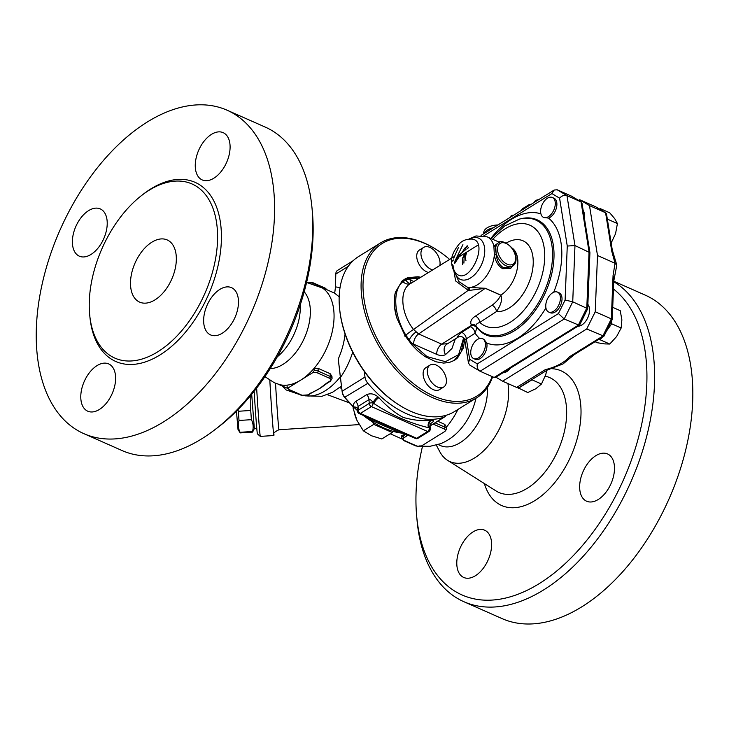 <?xml version="1.0" encoding="UTF-8"?>
<svg xmlns="http://www.w3.org/2000/svg" width="729" height="729" viewBox="0 0 729 729"><rect width="100%" height="100%" fill="white"/><g stroke="black" fill="none" stroke-linecap="round" stroke-linejoin="round"><path stroke-width="1.09" d="M176.29 256.836A34.017 20.038 113.9 0 1 164.362 291.345A34.017 20.038 113.9 0 1 139.667 302.134A34.017 20.038 113.9 0 1 135.093 262.923A34.017 20.038 113.9 0 1 167.178 239.923A34.017 20.038 113.9 0 1 176.29 256.836M306.599 282.46L322.382 287.991A53.062 31.265 113.9 0 1 333.982 312.969A53.062 31.265 113.9 0 1 314.09 368.355A53.062 31.265 113.9 0 1 300.758 380.101A53.062 31.265 113.9 0 1 287.062 385.131A53.062 31.265 113.9 0 1 279.654 384.611L274.35 382.752L264.937 376.656M304.203 291.791A43.54 25.652 113.9 0 1 310.29 309.296A43.54 25.652 113.9 0 1 270.231 368.601M214.189 430.238L217.579 427.659A171.424 101.003 -66.1 0 0 312.887 219.074A171.424 101.003 -66.1 0 0 312.468 213.096L312.085 208.858A176.865 104.211 113.9 0 1 312.522 215.028A176.865 104.211 113.9 0 1 214.189 430.238A176.865 104.211 113.9 0 1 122.108 450.568L83.899 433.673A176.865 104.211 113.9 0 1 60.133 229.772A176.865 104.211 113.9 0 1 226.974 110.161A176.865 104.211 113.9 0 1 274.323 198.133A176.865 104.211 113.9 0 1 212.312 377.576A176.865 104.211 113.9 0 1 83.899 433.673M226.974 110.161L265.174 127.056A176.865 104.211 113.9 0 1 312.085 208.858M217.442 231.293A95.235 56.115 113.9 0 1 184.054 327.922A95.235 56.115 113.9 0 1 114.909 358.13A95.235 56.115 113.9 0 1 102.106 248.334A95.235 56.115 113.9 0 1 191.946 183.927A95.235 56.115 113.9 0 1 217.442 231.293M238.438 300.503A25.852 15.227 113.9 0 1 229.38 326.738A25.852 15.227 113.9 0 1 210.608 334.93A25.852 15.227 113.9 0 1 207.136 305.132A25.852 15.227 113.9 0 1 231.521 287.654A25.852 15.227 113.9 0 1 238.438 300.503M99.39 409.47A25.852 15.227 113.9 0 1 87.744 411.192A25.852 15.227 113.9 0 1 84.272 381.385A25.852 15.227 113.9 0 1 108.657 363.908A25.852 15.227 113.9 0 1 114.9 385.085A25.852 15.227 113.9 0 1 99.39 409.47M72.426 243.331A25.852 15.227 113.9 0 1 81.493 217.096A25.852 15.227 113.9 0 1 100.265 208.904A25.852 15.227 113.9 0 1 103.737 238.702A25.852 15.227 113.9 0 1 79.352 256.18A25.852 15.227 113.9 0 1 72.426 243.331M211.483 134.364A25.852 15.227 113.9 0 1 223.129 132.642A25.852 15.227 113.9 0 1 226.601 162.449A25.852 15.227 113.9 0 1 202.215 179.926A25.852 15.227 113.9 0 1 195.973 158.749A25.852 15.227 113.9 0 1 211.483 134.364M300.239 304.913A43.54 25.652 113.9 0 1 277.275 356.836M419.64 445.92L421.471 445.975L444.963 431.386L446.667 429.144L446.549 426.939A53.062 31.265 -66.1 0 0 457.912 409.452M475.973 398.253A43.54 25.652 113.9 0 1 462.879 426.319A43.54 25.652 113.9 0 1 462.56 426.729M613.454 289.021A171.424 101.003 113.9 0 1 646.669 366.687A171.424 101.003 113.9 0 1 541.702 582.061A171.424 101.003 113.9 0 1 416.633 515.695A171.424 101.003 113.9 0 1 422.501 446.33M473.012 531.915A25.852 15.227 113.9 0 1 484.657 530.193A25.852 15.227 113.9 0 1 488.129 559.99A25.852 15.227 113.9 0 1 463.744 577.468A25.852 15.227 113.9 0 1 457.502 556.3A25.852 15.227 113.9 0 1 473.012 531.915M579.692 488.357A25.852 15.227 113.9 0 1 588.759 462.131A25.852 15.227 113.9 0 1 607.521 453.93A25.852 15.227 113.9 0 1 610.993 483.737A25.852 15.227 113.9 0 1 586.617 501.215A25.852 15.227 113.9 0 1 579.692 488.357M507.922 383.554A54.365 32.03 113.9 0 1 508.532 389.231A54.365 32.03 113.9 0 1 488.056 446.084A54.365 32.03 113.9 0 1 447.542 460.318A54.365 32.03 113.9 0 1 439.715 451.552L436.307 445.137M416.633 515.695L417.015 519.932A176.865 104.211 -66.1 0 0 463.926 601.735A176.865 104.211 -66.1 0 0 592.34 545.638A176.865 104.211 -66.1 0 0 654.35 366.195A176.865 104.211 -66.1 0 0 613.745 281.722M613.763 281.221L645.201 295.117A176.865 104.211 113.9 0 1 692.55 383.089A176.865 104.211 113.9 0 1 630.539 562.533A176.865 104.211 113.9 0 1 502.126 618.629L463.926 601.735M339.504 307.62L339.596 308.577A89.795 54.921 58.2 0 0 399.656 405.36L400.485 405.862A91.152 55.75 -121.8 0 1 339.504 307.62A91.152 55.75 -121.8 0 1 339.258 304.221A91.152 55.75 -121.8 0 1 358.55 256.562L380.502 242.939A91.152 55.75 58.2 0 0 361.21 290.598A91.152 55.75 58.2 0 0 404.923 378.816A91.152 55.75 58.2 0 0 476.638 397.834A91.152 55.75 58.2 0 0 492.649 376.793M476.638 397.834L454.686 411.457A91.152 55.75 -121.8 0 1 400.485 405.862M492.175 376.583A89.795 54.921 -121.8 0 1 420.296 388.584A89.795 54.921 -121.8 0 1 363.133 290.479A89.795 54.921 -121.8 0 1 435.523 249.036L434.703 248.534A91.152 55.75 58.2 0 0 380.502 242.939M435.523 249.036A89.795 54.921 -121.8 0 1 449.629 259.433M446.43 380.274A12.922 7.91 -121.8 0 1 443.688 387.035A12.922 7.91 -121.8 0 1 430.156 380.219A12.922 7.91 -121.8 0 1 430.064 365.065A12.922 7.91 -121.8 0 1 440.225 367.762A12.922 7.91 -121.8 0 1 446.43 380.274M464.692 339.741L463.398 347.906L457.575 357.957L454.595 360.272L449.264 362.504L443.587 363.088L435.833 361.766L425.171 356.663L417.753 350.922L412.049 345.09L405.032 335.65L396.922 318.245A47.622 29.124 58.2 0 1 395.501 291.964L402.071 281.057L405.114 278.925L407.912 277.667L418.036 276.756L420.806 277.257M428.506 272.5A12.922 7.91 -121.8 0 1 417.954 261.957A12.922 7.91 -121.8 0 1 419.476 250.001L423.686 247.386A12.922 7.91 58.2 0 0 422.164 259.351A12.922 7.91 58.2 0 0 432.725 269.894M443.688 387.035L439.487 389.641A12.922 7.91 -121.8 0 1 425.955 382.834A12.922 7.91 -121.8 0 1 425.854 367.68L430.064 365.065M487.382 387.409A43.54 25.652 113.9 0 1 487.391 387.618A43.54 25.652 113.9 0 1 472.128 431.787A43.54 25.652 113.9 0 1 440.516 445.592L438.202 444.572M307.966 282.624L309.041 282.314L309.461 282.861M312.504 372.811A4.082 2.151 -3.1 0 1 317.37 372.865L329.435 378.205A4.082 2.151 -3.1 0 1 329.699 381.24A1.358 0.829 -121.8 0 0 330.355 381.24L332.059 378.46A5.44 2.87 176.9 0 0 330.283 376.483L318.218 371.143L318.063 368.336L314.09 368.355L314.208 370.56L312.504 372.811L289.003 387.391L287.18 387.336L287.062 385.131M287.18 387.336L289.322 389.988L301.387 395.318L308.413 394.863A1.358 0.829 58.2 0 1 307.756 394.863A4.082 2.151 -3.1 0 1 301.997 395.227L289.932 389.897A4.082 2.151 -3.1 0 1 289.003 387.391M329.699 381.24L326.756 383.071A1.358 0.829 58.2 0 0 327.412 383.071L324.168 385.377A53.062 31.265 113.9 0 1 319.73 388.493L307.756 394.863M419.804 446.339L415.995 446.002L403.93 440.671A1.358 0.802 113.9 0 0 404.54 440.58A4.082 2.151 -3.1 0 1 404.267 437.546L407.219 435.714A1.358 0.829 -121.8 0 1 406.19 434.384M401.67 435.842L403.146 434.912A53.062 31.265 -66.1 0 0 405.816 434.22M437.664 421.225L444.745 424.36L446.549 426.939M327.412 383.071L330.355 381.24M308.413 394.863L311.356 393.031A1.358 0.829 -121.8 0 1 310.7 393.031M326.756 383.071L319.73 388.493A53.062 31.265 113.9 0 1 315.967 390.571L311.356 393.031M318.063 368.336L330.128 373.676L331.941 376.328M237.946 409.652L238.356 411.265A31.976 0.51 86.3 0 0 239.021 420.469C237.8 424.506 238.155 428.452 240.087 432.288A31.976 0.51 86.3 0 0 240.215 432.889L238.037 429.627L236.442 411.165M240.215 432.889A31.976 0.51 86.3 0 0 240.224 432.898L252.599 432.106A31.976 0.51 -93.7 0 1 252.599 432.106A31.976 0.51 -93.7 0 1 252.462 431.495C253.683 427.458 253.328 423.513 251.396 419.676A31.976 0.51 -93.7 0 1 250.73 410.473L250.812 395.41M251.696 394.334L254.339 428.588L252.608 432.097M250.73 410.473L238.356 411.265M251.396 419.676L239.021 420.469M252.462 431.495L240.087 432.288M340.06 287.508L335.495 286.907L334.684 293.213L339.176 296.821M345.063 333.955C344.134 342.575 341.865 350.913 338.247 358.987L340.397 377.531C345.664 369.94 349.756 361.502 352.69 352.216M335.495 286.907L335.787 274.086A8.165 4.994 -121.8 0 1 337.518 270.413L353.137 260.718M430.866 423.385L431.213 423.175C434.229 421.198 434.211 420.278 431.176 420.423A91.152 55.75 -121.8 0 1 430.402 420.46C421.954 421.171 412.869 420.15 403.146 417.398C394.799 412.833 386.698 406.263 378.87 397.669A91.152 55.75 -121.8 0 1 378.05 396.931C374.387 393.824 370.605 393.059 366.696 394.644A5.44 3.326 -121.8 0 1 369.011 399.62L369.22 403.392L358.24 410.208A2.725 1.44 176.9 0 0 357.538 411.247L358.039 406.436A5.44 3.326 58.2 0 0 355.725 401.46C353.82 402.818 353.173 404.641 353.784 406.937A91.152 55.75 -121.8 0 1 344.999 397.487A8.165 4.994 -121.8 0 1 342.129 391.245L340.397 377.531M446.093 415.284A8.165 4.994 -121.8 0 1 444.808 416.797A8.165 4.994 -121.8 0 1 444.225 417.079A91.152 55.75 -121.8 0 1 367.863 383.299A8.165 4.994 -121.8 0 1 364.992 377.057L364.281 371.407M282.159 385.978L286.16 389.96L299.419 394.453M327.367 394.671L349.592 402.946M352.681 406.099L353.319 407.903M354.595 414.072L356.208 418.646M269.83 380.347A36.732 0.583 86.3 0 0 272.181 417.116A36.732 0.583 86.3 0 0 273.867 435.523A36.732 0.583 86.3 0 0 273.94 434.366M254.157 391.291A34.017 0.538 86.3 0 0 257.392 433.846L260.28 436.389A36.732 0.583 -93.7 0 1 260.28 436.389A36.732 0.583 -93.7 0 1 256.644 388.101M338.247 358.987L342.211 392.156A6.807 4.164 58.2 0 0 344.598 397.36A89.795 54.921 58.2 0 0 357.502 410.627M439.842 265.493A12.922 7.91 58.2 0 0 440.052 262.595A12.922 7.91 58.2 0 0 433.855 250.083A12.922 7.91 58.2 0 0 423.686 247.386M363.188 415.366A89.795 54.921 58.2 0 0 372.71 422.009A89.795 54.921 58.2 0 0 372.774 422.045L373.594 422.547A91.152 55.75 -121.8 0 1 367.598 418.564L399.993 432.889L403.984 433.409M353.629 407.028L353.164 408.413L356.973 420.414L363.37 430.812L371.289 435.696L381.805 438.967L392.211 432.507L392.913 431.295M354.321 407.693L353.164 408.413M372.71 422.009L373.777 424.351L392.211 432.507M373.777 424.351L363.37 430.812M552.354 197.477L553.967 198.188A10.88 6.415 113.9 0 1 556.336 208.166A10.88 6.415 113.9 0 1 548.536 218.108L543.552 217.379A10.88 6.415 113.9 0 1 540.9 213.779A10.88 6.415 113.9 0 1 543.807 201.787A10.88 6.415 113.9 0 1 552.354 197.477A10.88 6.415 113.9 0 1 554.988 206.389A10.88 6.415 113.9 0 1 548.454 216.659A10.88 6.415 113.9 0 1 543.552 217.379M465.949 260.59A10.88 6.415 113.9 0 1 466.806 252.024M476.848 327.977A5.44 4.565 -7 0 0 471.59 325.535L470.46 326.756A5.44 3.262 -123.1 0 1 475.071 333.199L476.848 327.977L476.083 326.164C475.618 324.633 476.866 323.384 479.819 322.418L496.449 311.565C501.06 304.95 502.518 299.473 500.823 295.117L485.332 288.265L468.528 287.426A5.44 2.36 -78.3 0 1 469.558 290.388L485.25 288.32A5.44 3.208 113.9 0 1 485.332 288.265M431.176 420.423A5.44 4.082 -93 0 0 429.335 427.641C430.347 426.347 430.347 425.9 429.335 426.301M430.247 429.035A2.725 1.44 176.9 0 0 429.354 428.051A2.725 1.604 113.9 0 1 427.65 431.495A2.725 1.668 58.2 0 0 428.962 431.495A2.725 2.725 0 0 0 430.247 429.035L430.101 426.283L431.249 422.929L430.484 423.458M430.402 420.46A5.44 4.064 -91.9 0 0 428.515 427.677A96.593 59.085 58.2 0 0 429.335 427.641L428.515 427.677C409.379 423.057 391.172 415.011 373.904 403.52L373.038 402.745A96.593 59.085 58.2 0 0 373.904 403.52A5.44 1.859 -48.2 0 1 378.87 397.669M378.05 396.931A5.44 1.813 -47.7 0 0 373.038 402.745C371.681 400.394 370.341 399.355 369.011 399.62L358.039 406.436L358.24 410.208A2.725 1.668 -121.8 0 0 360.381 413.407L371.353 406.591A2.725 1.604 -66.1 0 0 373.057 403.146A2.725 1.44 176.9 0 0 369.22 403.392A2.725 1.668 58.2 0 0 371.353 406.591L427.65 431.495L416.678 438.302A2.725 1.604 113.9 0 1 415.457 438.484L376.219 421.134M404.112 433.354L398.371 430.93M363.58 415.539L367.598 418.564A5.44 1.868 -61.5 0 1 368.746 417.826M357.392 408.577A5.44 3.089 162.8 0 0 353.784 406.937L357.119 410.044A5.44 1.813 132.3 0 1 357.465 409.935M401.797 432.443A5.44 4.283 106.7 0 0 399.993 432.889A91.152 55.75 -121.8 0 1 373.594 422.547M419.849 277.84L406.436 278.451L404.249 279.462L405.88 279.936L408.076 279.171L419.239 278.223M454.14 360.545L461.348 351.569L463.781 338.083M395.501 291.964C393.742 299.4 394.216 308.157 396.922 318.245M534.539 202.234L534.53 202.225A4.356 2.296 -3.1 0 1 538.613 199.7M513.653 215.192A2.178 1.148 176.9 0 0 510.865 216.44L510.892 216.905M521.736 210.18L521.727 210.171A4.356 2.296 -3.1 0 1 522.857 208.512L528.899 204.767A2.178 1.148 -3.1 0 1 531.122 204.348M477.568 339.386A10.88 6.415 113.9 0 1 482.47 338.666A10.88 6.415 113.9 0 1 485.122 342.275A10.88 6.415 113.9 0 1 482.215 354.258A10.88 6.415 113.9 0 1 473.659 358.577A10.88 6.415 113.9 0 1 471.034 349.656A10.88 6.415 113.9 0 1 477.568 339.386M482.47 338.666L483.892 339.295L486.726 342.985A10.88 6.415 113.9 0 1 483.828 354.968A10.88 6.415 113.9 0 1 475.272 359.288L473.659 358.577M545.766 306.608A10.88 6.415 113.9 0 1 551.078 293.969A10.88 6.415 113.9 0 1 557.485 292.11A10.88 6.415 113.9 0 1 558.943 304.658A10.88 6.415 113.9 0 1 548.673 312.021A10.88 6.415 113.9 0 1 545.766 306.608M557.485 292.11L559.088 292.821A10.88 6.415 113.9 0 1 560.555 305.369A10.88 6.415 113.9 0 1 550.286 312.732L548.673 312.021M517.8 387.691L527.75 392.53L535.779 388.785L541.474 384.01L545.666 374.897L546.805 370.35M595.055 341.719L597.397 342.748L604.742 343.906L609.754 344.033L616.625 336.525L621.172 327.995L621.873 319.849L620.233 310.672L612.715 307.346M611.166 243.03L615.558 233.699L617.417 223.557L614.747 218.7L609.736 212.813L600.249 208.622L599.52 209.077M518.255 388.329L531.988 379.809L541.474 384.01M606.619 330.902L611.686 323.794L611.531 320.988M611.686 323.794L621.172 327.995M598.4 339.641L600.259 339.832L601.981 337.418M600.259 339.832L609.754 344.033M607.558 220.523L607.931 219.356L607.221 218.363M601.37 210.18L600.249 208.622M607.931 219.356L617.417 223.557M578.653 200.42L579.728 199.755L589.497 205.614L597.498 255.505L595.247 311.757L586.727 328.97L502.591 381.194L495.902 377.185M510.437 368.163A12.384 7.299 113.9 0 1 503.019 372.774M587.875 304.43A12.384 7.299 113.9 0 1 588.822 314.955A12.384 7.299 113.9 0 1 581.797 325.016A12.384 7.299 113.9 0 1 578.024 326.209M583.136 210.307A12.384 7.299 113.9 0 1 584.421 214.709A12.384 7.299 113.9 0 1 584.293 217.561M547.315 370.031L545.256 369.676A44.934 23.72 -3.1 0 0 569.65 356.663L572.948 355.442L603.931 336.215L586.727 328.97M502.591 381.194L516.661 387.418L519.668 387.19L547.151 370.132M597.498 255.505L615.048 263.269L616.807 265.119L613.763 281.093M603.931 336.215L612.232 319.548L613.827 279.508L613.062 275.489L615.048 263.269L611.749 251.213L612.187 249.582L616.807 265.119M595.247 311.757L611.33 318.874L613.062 275.489M589.497 205.614L605.772 212.832L595.812 206.863L605.58 212.731L611.749 251.213M579.728 199.755L595.812 206.863M612.251 249.801L606.501 213.898L605.772 212.832M612.232 319.548L611.33 318.874L602.81 336.087L569.65 356.663M463.635 337.919L458.596 354.649L445.446 361.684L427.066 356.609L411.539 343.067L405.871 335.185C393.66 315.174 392.275 289.613 402.973 281.704L405.88 279.936A8.165 5.996 -88.7 0 0 410.609 283.517M447.697 343.696L441.692 344.143L418.637 333.946A8.165 4.811 -66.1 0 0 413.662 344.188L411.539 343.067L410.846 343.678M407.393 277.858L406.436 278.451L410.181 279.918A8.165 4.811 -66.1 0 0 411.265 283.125M512.013 247.997A27.21 16.029 113.9 0 1 516.825 270.787A27.21 16.029 113.9 0 1 500.823 295.117A5.44 3.208 113.9 0 0 500.741 295.172L485.25 288.32L418.637 333.946L413.516 329.481A8.165 0.939 -37 0 0 405.871 335.185L404.404 336.042M468.437 247.787L467.289 248.489L466.332 246.867L467.599 246.202M453.128 266.377L455.625 280.938L468.255 290.333A5.44 2.46 105.7 0 0 467.353 287.153L458.823 281.558L454.604 271.753M454.65 263.488L465.211 247.723L466.059 249.309L459.844 254.476L456.965 258.093L454.705 263.588M465.211 247.723L466.332 246.867A27.21 16.029 -66.1 0 1 467.198 245.728M500.741 295.172C499.128 298.79 496.239 302.143 492.084 305.223A5.44 3.253 -123.1 0 1 496.449 311.565A38.09 22.444 -66.1 0 0 532.735 268.828A38.09 22.444 -66.1 0 0 506.291 243.039M492.084 305.223L475.463 316.085A5.44 3.253 -123.1 0 1 479.819 322.418A55.122 32.477 113.9 0 0 529.199 303.319A55.122 32.477 113.9 0 0 539.888 234.656A55.122 32.477 113.9 0 0 492.749 239.312M475.463 316.085C471.49 318.637 470.05 321.434 471.125 324.46A5.44 4.465 154 0 1 476.083 326.164A62.211 36.66 -66.1 0 0 545.42 288.784A62.211 36.66 -66.1 0 0 519.522 219.065L520.588 218.8A62.958 37.088 113.9 0 1 546.723 289.522A62.958 37.088 113.9 0 1 476.484 326.975A5.44 4.465 153.8 0 0 471.508 325.262L441.692 344.143A8.165 4.811 -66.1 0 0 436.717 354.385C440.088 355.834 443.022 355.916 445.501 354.631L451.953 348.498L455.306 338.939M497.67 243.322L493.879 246.202L494.353 254.959A27.21 16.029 -66.1 0 1 468.528 287.426L467.353 287.153M411.01 283.308C399.109 288.83 400.421 312.869 413.516 329.481L468.255 290.333L469.558 290.388M464.82 340.279C464.391 336.306 459.726 336.16 458.532 336.916L458.532 336.916A5.44 4.893 -120.7 0 0 458.459 336.962L459.334 336.379M465.53 339.122C464.346 340.653 464.619 340.571 466.369 338.857A5.44 3.262 57 0 0 461.676 332.388C457.94 335.559 456.864 337.08 458.459 336.962L446.822 344.206A8.165 6.452 -118.4 0 0 445.501 354.631M470.46 326.756L461.676 332.388M424.606 274.915L410.372 283.672M456.937 258.13L478.188 244.99M559.59 198.179L567.262 246.056L565.112 300.047L558.423 313.561L477.313 363.899L469.64 359.297L468.465 363.024L469.913 365.174L480.074 371.234L564.21 319.01L572.73 301.797L574.971 245.545L566.98 195.654L557.211 189.795L554.204 190.023L551.917 193.568L559.59 198.179C561.877 195.673 564.337 194.834 566.98 195.654L581.049 201.878L581.97 203.054L589.925 252.681L587.702 308.695L579.546 325.207L495.647 377.34L494.144 377.458L480.074 371.234M463.899 263.123L464.127 257.428L462.778 257.784L462.496 264.335M458.696 336.816L447.679 343.705M401.442 281.449L402.973 281.704A8.165 6.452 -118.4 0 0 410.582 283.545L410.709 283.517M512.851 265.93C515.029 264.663 516.105 262.121 516.077 258.294C516.396 246.776 500.249 238.219 498.499 242.803A13.605 8.32 58.2 0 0 498.6 258.759A13.605 8.32 58.2 0 0 512.851 265.93L511.33 266.869L503.457 267.671C499.411 265.137 496.987 260.782 496.176 254.612L494.353 254.959C495.41 261.383 498.189 265.967 502.7 268.7L510.692 268.363L515.613 262.24M496.176 254.612L495.729 246.265L496.978 243.75L498.499 242.803M469.039 239.039L475.982 235.941L487.163 236.843A27.21 16.029 -66.1 0 1 493.879 246.202A1.358 1.093 -170.2 0 0 495.729 246.265M456.536 273.803C469.74 285.959 489.77 240.688 471.882 239.085C466.405 239.003 462.25 240.561 459.416 243.741C453.374 251.086 450.777 257.51 451.606 263.005C452.199 268.217 453.848 271.817 456.536 273.803L456.536 273.803C454.44 271.963 453.274 269.11 453.037 265.265A8.165 4.31 -3.1 0 1 453.73 259.888L453.73 259.888M458.395 247.596L453.757 258.093M493.36 227.785L484.165 233.49A13.605 7.181 -3.1 0 1 493.36 227.785M497.898 224.969A13.605 7.181 176.9 0 0 483.746 232.916L483.792 233.727M571.673 196.247L557.211 189.795M567.262 246.056L574.971 245.545L589.925 252.681M565.112 300.047L572.73 301.797L587.702 308.695M558.423 313.561L564.21 319.01L579.4 325.362M477.313 363.899C476.793 367.097 477.586 369.475 479.673 371.025M89.749 315.128A97.959 57.719 -66.1 0 0 160.872 354.394A97.959 57.719 -66.1 0 0 221.279 231.047A97.959 57.719 -66.1 0 0 143.203 194.242M545.256 376.146L546.714 376.547A62.803 37.006 113.9 0 1 566.561 408.86A62.803 37.006 113.9 0 1 542.905 474.543A62.803 37.006 113.9 0 1 496.103 490.981L447.542 460.318M484.384 483.582A73.611 43.366 -66.1 0 0 541.046 496.239A73.611 43.366 -66.1 0 0 580.913 407.493A73.611 43.366 -66.1 0 0 552.081 368.692M289.932 389.897A1.358 0.802 113.9 0 1 289.322 389.988M446.667 429.144A5.44 2.87 176.9 0 0 444.89 427.167A1.358 0.802 113.9 0 1 444.043 428.889A4.082 2.151 -3.1 0 1 444.963 431.386M433.108 424.05L444.043 428.889M444.745 424.36L444.89 427.167L435.085 422.829M421.471 445.975A4.082 2.151 -3.1 0 1 416.605 445.92A1.358 0.802 113.9 0 1 415.995 446.002M416.605 445.92L404.54 440.58M405.907 434.265L403.201 435.942A1.358 0.829 58.2 0 0 404.267 437.546M403.146 434.912L403.201 435.942A5.44 2.87 176.9 0 0 401.788 438.02L403.93 440.671M407.219 435.714L408.021 435.195M330.128 373.676L330.283 376.483A1.358 0.802 113.9 0 1 329.435 378.205M314.208 370.56A5.44 2.87 176.9 0 1 318.218 371.143A1.358 0.802 113.9 0 1 317.37 372.865M301.997 395.227A1.358 0.802 113.9 0 1 301.387 395.318M308.741 282.314L313.106 282.788L325.17 288.119A1.358 0.802 113.9 0 1 325.535 288.793A5.44 2.87 -3.1 0 1 326.838 289.705M313.106 282.788A1.358 0.802 113.9 0 1 313.47 283.463L325.553 289.131M309.515 282.87A5.44 2.87 -3.1 0 1 313.47 283.463L313.488 283.845M335.787 274.086L348.252 266.349M364.992 377.057L342.129 391.245L342.211 392.156M340.288 376.875A53.062 31.265 113.9 0 1 305.888 395.774M273.922 434.548C272.928 433.454 274.605 431.85 278.952 429.736A31.292 0.501 -93.7 0 1 275.535 383.254M366.696 394.644L355.725 401.46M444.225 417.079L430.092 425.845M344.598 397.36L367.863 383.299M415.457 438.484A2.725 2.725 0 0 0 417.99 438.302A2.725 1.668 -121.8 0 1 416.678 438.302L360.381 413.407A2.725 1.604 -66.1 0 1 359.151 413.589L376.237 421.143M522.912 209.442L522.857 208.512M528.944 205.696L528.899 204.767M469.64 359.297L466.369 338.857L475.071 333.199A70.039 41.271 -66.1 0 0 479.664 338.484M483.901 235.786L551.917 193.568M464.127 257.428L466.797 252.034M540.927 213.889A70.039 41.271 -66.1 0 0 490.845 238.474M553.712 292.247A70.039 41.271 -66.1 0 0 548.536 218.108M486.726 342.985A70.039 41.271 -66.1 0 0 545.921 307.92M545.256 369.676L516.661 387.418M408.431 340.607L409.142 340.115A8.165 3.034 -49.9 0 1 415.913 332.132M413.844 281.54L410.181 279.918M413.662 344.188L436.717 354.385M471.125 324.46L471.508 325.262M424.661 274.879L454.14 256.663M455.024 272.281A22.544 13.286 -66.1 0 0 472.31 276.738A22.544 13.286 -66.1 0 0 484.712 249.4A22.544 13.286 -66.1 0 0 469.749 238.994M507.147 264.18A12.247 7.49 -121.8 0 1 497.543 249.801A12.247 7.49 -121.8 0 1 506.026 243.413A12.247 7.49 -121.8 0 1 515.631 257.802A12.247 7.49 -121.8 0 1 507.147 264.18M571.281 196.019L581.049 201.878L589.05 251.778L586.799 308.021L578.279 325.234L494.144 377.458M421.134 446.166L429.928 446.321L440.589 443.715C449.365 440.088 456.791 434.293 462.879 426.319M401.788 438.02L401.67 435.814M331.941 376.255L332.059 378.46M325.17 288.119L327.057 289.796M256.763 428.433L254.339 428.588M390.197 433.755L402.043 438.995M339.632 387.591L341.755 388.53M341.445 386.088L332.506 392.302L321.926 396.303L305.214 395.856M278.952 429.736L359.142 424.606M260.289 436.389L273.867 435.523M277.959 384.119L287.436 388.311M320.878 287.062L334.729 293.195M519.522 219.065L504.577 226.045L490.954 238.52M357.538 411.247A2.725 2.725 0 0 0 359.151 413.589M428.962 431.495L417.99 438.302M444.808 416.797L430.092 425.927M504.997 372.428L504.158 372.063M588.813 305.961L587.829 305.533M580.002 325.872L579.172 325.508M546.969 370.177L563.052 363.917L574.397 354.54M454.149 256.626L425.508 274.35M468.465 363.024L464.82 340.288M487.163 236.843L499.511 242.301M454.614 263.424L455.014 260.927L462.915 244.652M481.049 235.431L554.204 190.023M462.778 257.784L465.111 253.081M571.481 196.119L581.241 201.979"/></g></svg>
